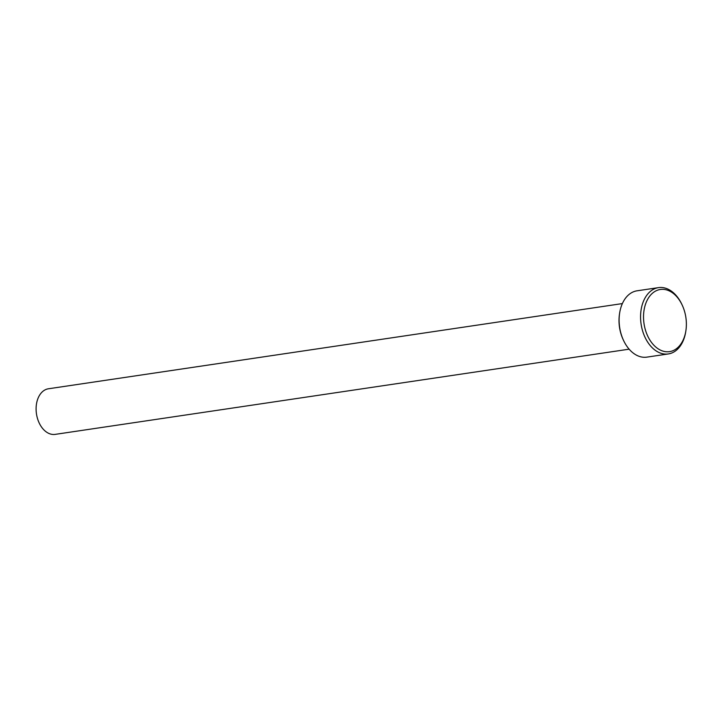 <?xml version="1.0" encoding="UTF-8"?>
<svg xmlns="http://www.w3.org/2000/svg" width="722" height="722" viewBox="0 0 722 722"><rect width="100%" height="100%" fill="white"/><g stroke="black" fill="none" stroke-linecap="round" stroke-linejoin="round"><path stroke-width="1.08" d="M658.491 287.627L637.03 290.813A33.519 22.562 81.6 0 0 619.611 313.231A33.519 22.562 81.6 0 0 623.691 340.739A33.519 22.562 81.6 0 0 637.77 355.793A33.519 22.562 81.6 0 0 646.876 357.128L668.337 353.942A33.519 22.562 -98.4 0 1 659.231 352.607A33.519 22.562 -98.4 0 1 640.567 317.418A33.519 22.562 -98.4 0 1 658.491 287.627A33.519 22.562 -98.4 0 1 667.606 288.971A33.519 22.562 -98.4 0 1 681.685 304.016L682.073 304.837A31.425 21.155 81.6 0 0 668.879 290.731A31.425 21.155 81.6 0 0 643.889 311.272A31.425 21.155 81.6 0 0 661.018 350.387A31.425 21.155 81.6 0 0 685.9 330.631A31.425 21.155 81.6 0 0 682.073 304.837M685.9 330.631L685.765 331.524A33.519 22.562 -98.4 0 1 668.337 353.942M629.133 349.177L55.197 434.373A23.05 15.514 -98.4 0 1 48.934 433.453A23.05 15.514 -98.4 0 1 36.1 409.266A23.05 15.514 -98.4 0 1 48.428 388.779L622.364 303.583M623.691 340.739L623.303 339.918A31.425 21.155 -98.4 0 1 619.476 314.133L619.611 313.231"/></g></svg>
